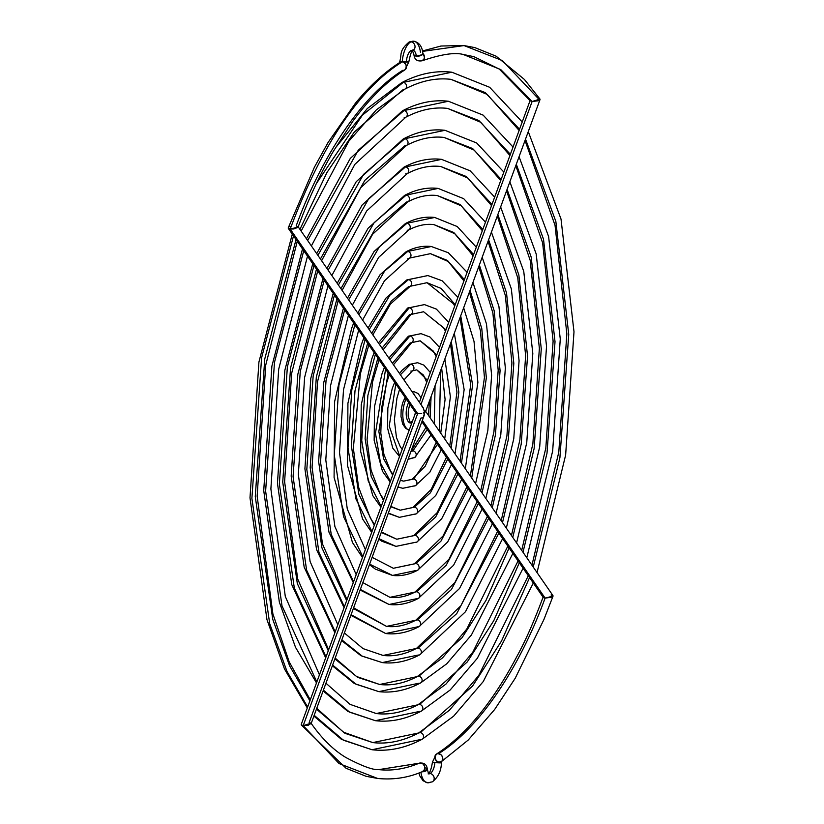 <?xml version="1.0" encoding="UTF-8"?>
<svg xmlns="http://www.w3.org/2000/svg" width="824" height="824" viewBox="0 0 824 824"><rect width="100%" height="100%" fill="white"/><g stroke="black" fill="none" stroke-linecap="round" stroke-linejoin="round"><path stroke-width="1.24" d="M430.107 773.54A4.501 3.811 62.2 0 1 434.021 777.187A4.501 3.811 62.2 0 1 432.332 781.842A4.501 3.811 -117.8 0 0 434.021 777.187A4.501 3.811 -117.8 0 0 430.107 773.54A10.805 4.954 -83.3 0 1 428.882 773.88A10.805 4.954 96.7 0 0 430.107 773.54A4.501 3.811 -117.8 0 0 428.717 773.654A4.501 3.811 62.2 0 1 430.107 773.54A10.805 4.954 96.7 0 0 434.856 762.612A10.805 4.954 -83.3 0 1 430.107 773.54M441.654 761.386A4.501 3.749 57.5 0 1 439.038 762.179L441.437 762.705L434.856 762.612C441.376 763.076 442.766 762.931 439.038 762.179A4.501 3.749 57.5 0 1 435.196 759.017A4.501 3.749 57.5 0 1 435.978 754.434A4.501 3.749 57.5 0 1 438.595 753.641C479.455 728.251 519.573 667.914 545.117 598.09L543.171 596.895C534.385 620.565 525.897 639.918 517.699 654.936C493.082 701.976 465.972 735.039 436.401 754.115L435.062 755.845L435.227 759.11L437.503 761.675L439.038 762.179L441.808 761.191L441.437 762.715C441.252 770.852 438.214 777.228 432.322 781.852L427.522 782.8L423.021 780.73L419.807 775.93L418.891 773.005M400.052 62.294C384.581 72.172 369.688 85.85 355.36 103.319L328.045 142.521L314.377 167.262L288.246 227.877L290.192 229.062C321.885 144.55 359.233 88.807 402.246 61.821L399.846 61.285L402.246 61.821A19.797 9.074 -83.3 0 1 410.949 41.787A4.501 3.811 -117.8 0 0 408.951 42.158A4.501 3.811 62.2 0 1 410.949 41.787A19.797 9.074 -83.3 0 1 413.854 41.21A19.797 9.074 -83.3 0 1 420.446 52.221M538.093 98.355L502.372 60.564L464.036 45.578L422.475 51.397L464.036 45.578L474.82 47.596L496.151 56.207L524.435 79.475L539.977 99.065L532.119 101.507L500.765 69.587L463.212 54.466C454.776 52.221 441.098 54.312 422.187 60.76C417.253 61.615 414.503 59.627 413.947 54.786A4.501 1.947 -7.6 0 0 416.357 56.145A10.805 4.954 96.7 0 0 413.02 50.192A10.805 4.954 -83.3 0 1 416.357 56.145L414.245 55.352M413.854 41.21A19.797 9.074 96.7 0 0 410.949 41.787A19.797 9.074 96.7 0 0 402.246 61.821L408.828 61.913C410.383 54.013 411.825 50.079 413.164 50.109A4.501 3.811 -117.8 0 0 414.863 45.433A4.501 3.811 -117.8 0 0 410.949 41.787A4.501 3.811 62.2 0 1 414.863 45.433A4.501 3.811 62.2 0 1 413.174 50.099A4.501 3.811 62.2 0 1 411.176 50.46A10.805 4.954 96.7 0 0 406.428 61.388C410.156 62.13 408.766 62.284 402.246 61.821A4.501 3.749 -122.5 0 0 399.63 62.614M424.927 767.855A4.501 1.947 172.4 0 1 427.337 769.183A4.501 1.947 172.4 0 1 421.867 771.831L427.337 769.214L428.573 773.86M420.899 772.222A19.797 9.074 96.7 0 0 427.429 782.79A19.797 9.074 -83.3 0 1 420.909 772.315M430.334 782.213A19.797 9.074 -83.3 0 1 427.429 782.79M543.83 597.791L545.117 598.09L422.362 420.384L545.117 598.09L551.421 597.276L552.925 596.339L552.389 595.237M402.689 70.359C361.829 95.749 321.71 156.086 296.166 225.91L298.092 226.703M422.65 60.523A4.501 3.873 -112.7 0 0 422.836 53.385L424.422 57.083L424.123 58.72L422.187 60.76M539.081 98.55L540.019 99.601L538.216 100.775L532.119 101.507L420.961 404.553L532.119 101.507L530.326 100.909L530.522 99.869M415.718 412.783L415.832 412.175L415.718 412.783L417.655 413.576L290.192 229.062L288.894 228.763L288.359 227.661M289.863 226.724L290.645 226.456M288.894 228.763L288.256 228.269M301.224 724.749L303.191 725.645L417.655 413.576L416.367 413.277M422.31 417.84L420.807 418.128L309.165 722.494L311.05 723.204L303.191 725.645L339.097 763.57L377.66 778.464L339.097 763.57L303.191 725.645L308.279 725.223L311.132 723.39M427.337 769.214C426.781 764.373 424.03 762.385 419.097 763.24L378.824 769.616L420.827 763.003A4.501 3.873 67.3 0 1 424.638 766.567A4.501 3.873 67.3 0 1 423.031 771.305M418.633 763.477A4.501 3.873 67.3 0 1 420.827 763.003L423.042 764.003L424.504 766.145L424.504 769.503L422.568 771.542C408.447 777.712 393.481 780.019 377.66 778.464L378.257 778.536M377.66 778.464L366.124 776.311L346.049 768.267L301.306 724.935L303.191 725.645L417.655 413.576L419.406 413.638L417.655 413.576L290.192 229.062L298.113 227.105C308.537 198.924 320.268 173.668 333.318 151.348L352.95 121.107C369.636 98.396 386.95 81.319 404.883 69.885L403.461 70.37M421.342 413.442L419.406 413.638L421.342 413.442M423.958 412.762L423.165 413.04L423.958 412.762M311.112 723.678L424.154 415.481L424.618 412.464L423.176 407.746L298.051 226.631M297.989 227.321L293.869 228.938L290.192 229.062C321.885 144.55 359.233 88.807 402.246 61.821L403.781 62.325L406.057 64.89L406.222 68.155L404.883 69.885L408.828 61.924M422.012 406.51L423.34 407.993L424.618 412.464L425.565 411.217L424.916 410.723L425.565 411.217M463.212 54.466L500.765 69.587L532.119 101.507L530.234 100.796L499.251 69.061L473.944 56.681L463.212 54.466M422.382 54.652L416.357 56.145A4.501 1.947 -7.6 0 0 420.879 55.548A4.501 1.947 -7.6 0 0 422.856 53.55M405.305 69.566A4.501 3.749 -122.5 0 0 406.088 64.983A4.501 3.749 -122.5 0 0 402.246 61.821M425.452 411.825L424.618 412.464L423.567 416.666M551.091 594.938L553.038 596.123L545.117 598.09C519.573 667.914 479.455 728.251 438.595 753.641A4.501 3.749 57.5 0 1 442.364 756.617A4.501 3.749 57.5 0 1 441.891 761.139M441.757 761.283L442.57 759.975L442.395 756.71L440.84 754.619L437.822 753.63L436.401 754.115L432.456 762.076L434.856 762.612L432.456 762.076C431.333 769.08 429.891 773.015 428.119 773.891M420.322 732.629A3.605 3.049 62.2 0 1 423.454 735.544A3.605 3.049 62.2 0 1 422.104 739.272A3.605 3.049 62.2 0 1 420.508 739.561L371.974 749.737L343.402 740.199L314.181 715.304L343.402 740.199L371.974 749.737C388.567 751.622 405.274 748.141 422.094 739.283A3.605 3.049 -117.8 0 0 423.454 735.544A3.605 3.049 -117.8 0 0 420.322 732.629L372.819 742.589L420.322 732.629A3.605 3.049 -117.8 0 0 418.726 732.917A3.605 3.049 62.2 0 1 420.322 732.629L472.554 686.073L501.569 640.938L529.554 577.562L501.569 640.938L472.554 686.073L420.322 732.629M405.078 89.023A3.605 3.049 -117.8 0 0 406.428 85.294A3.605 3.049 -117.8 0 0 403.297 82.379L451.83 72.203L403.297 82.379A3.605 3.049 62.2 0 1 406.428 85.294A3.605 3.049 62.2 0 1 405.078 89.023A3.605 3.049 62.2 0 1 403.482 89.311L354.269 132.056L326.871 172.638L299.936 229.36M519.12 130.439L487.242 94.441L450.986 79.351L485.202 92.566L519.553 129.275L485.202 92.566L450.986 79.351C436.061 77.59 420.755 80.814 405.068 89.033L376.444 109.767L348.871 141.151L301.141 231.101M525.527 139.122L555.85 221.429L568.745 334.472L559.908 457.722L533.231 567.056L559.908 457.722L568.745 334.472L555.85 221.429L525.527 139.122M403.297 82.379L362.395 115.154L316.334 183.618L362.395 115.154L403.297 82.379A3.605 3.049 -117.8 0 0 401.7 82.668A3.605 3.049 62.2 0 1 403.297 82.379M293.509 235.891L261.589 357.822L251.897 498.355L269.685 623.655L286.958 671.354L307.64 707.013L286.958 671.354L269.685 623.655L251.897 498.355L261.589 357.822L293.509 235.891M296.032 239.537L264.762 358.945L255.275 496.573L272.723 619.257L289.646 665.947L309.906 700.843M316.457 709.124L344.947 733.309L372.819 742.589C387.743 744.35 403.049 741.126 418.736 732.907L449.358 710.298L478.682 675.556L528.297 575.749M419.591 704.448A3.605 3.049 62.2 0 1 422.722 707.363A3.605 3.049 62.2 0 1 421.373 711.091A3.605 3.049 62.2 0 1 419.766 711.39L375.394 720.691L349.695 712.204L323.399 690.182L349.695 712.204L375.394 720.691C390.627 722.421 405.944 719.228 421.363 711.102A3.605 3.049 -117.8 0 0 422.722 707.363A3.605 3.049 -117.8 0 0 419.591 704.448L376.238 713.533L419.591 704.448A3.605 3.049 -117.8 0 0 417.984 704.736A3.605 3.049 62.2 0 1 419.591 704.448L467.29 661.919L493.782 620.668L519.326 562.761L493.782 620.668L467.29 661.919L419.591 704.448M509.932 155.499L480.742 122.292L447.566 108.407L478.909 120.551L510.365 154.325L478.909 120.551L447.566 108.407C434.001 106.801 420.086 109.736 405.81 117.204A3.605 3.049 -117.8 0 0 407.169 113.475A3.605 3.049 -117.8 0 0 404.038 110.55L448.411 101.249L404.038 110.55A3.605 3.049 62.2 0 1 407.169 113.475A3.605 3.049 62.2 0 1 405.82 117.204A3.605 3.049 62.2 0 1 404.213 117.492M516.308 164.244L543.521 239.269L555.016 341.702L547.012 453.169L522.993 552.235L547.012 453.169L555.016 341.702L543.521 239.269L516.308 164.244M404.038 110.55L358.244 150.267L307.651 240.526L358.244 150.267L404.038 110.55A3.605 3.049 -117.8 0 0 402.431 110.849A3.605 3.049 62.2 0 1 404.038 110.55M303.737 250.702L274.474 362.375L265.627 491.125L281.993 605.815L316.828 681.963L281.993 605.815L265.627 491.125L274.474 362.375L303.737 250.702M420.631 682.921A3.605 3.049 -117.8 0 0 421.981 679.192A3.605 3.049 -117.8 0 0 418.849 676.277L462.017 637.766L485.985 600.408L509.088 547.95L485.985 600.408L462.017 637.766L418.849 676.277A3.605 3.049 62.2 0 1 421.981 679.192A3.605 3.049 62.2 0 1 420.631 682.921A3.605 3.049 62.2 0 1 419.035 683.209L378.824 691.635L355.999 684.208L332.618 665.05L355.999 684.208L378.824 691.635C392.688 693.211 406.613 690.306 420.621 682.921L446.773 663.763L471.4 635.016L512.858 553.409M500.734 180.559L474.243 150.143L444.136 137.453L472.616 148.526L501.167 179.375L472.616 148.526L444.136 137.453C431.941 136.012 419.416 138.648 406.541 145.385A3.605 3.049 -117.8 0 0 407.911 141.646A3.605 3.049 -117.8 0 0 404.769 138.731L444.981 130.305L404.769 138.731A3.605 3.049 62.2 0 1 407.911 141.646A3.605 3.049 62.2 0 1 406.562 145.374A3.605 3.049 62.2 0 1 404.955 145.663L364.816 180.363L320.412 259.004M507.09 189.386L531.192 257.119L541.275 348.923L534.117 448.617L512.755 537.413L534.117 448.617L541.275 348.923L531.192 257.119L507.09 189.386M404.769 138.731L363.518 174.42L317.899 255.358L363.518 174.42L404.769 138.731A3.605 3.049 -117.8 0 0 403.173 139.019A3.605 3.049 62.2 0 1 404.769 138.731M313.965 265.503L287.37 366.917L279.357 483.884L294.302 587.976L326.016 656.913L294.302 587.976L279.357 483.884L287.37 366.917L313.965 265.503M418.849 676.277L379.668 684.486L418.849 676.277A3.605 3.049 -117.8 0 0 417.253 676.566A3.605 3.049 62.2 0 1 418.849 676.277M316.488 269.149L290.542 368.04L282.735 482.102L297.33 583.588L328.282 650.744M334.894 658.86L357.554 677.318L379.668 684.486C391.863 685.929 404.399 683.292 417.263 676.556L442.55 657.851L466.806 629.021L507.831 546.127M419.89 654.74A3.605 3.049 -117.8 0 0 421.249 651.011A3.605 3.049 -117.8 0 0 418.108 648.097L456.743 613.612L498.86 533.149L456.743 613.612L418.108 648.097A3.605 3.049 62.2 0 1 421.249 651.011A3.605 3.049 62.2 0 1 419.89 654.74A3.605 3.049 62.2 0 1 418.293 655.029L382.243 662.589L362.303 656.213L341.847 639.888L362.303 656.213L382.243 662.589C394.737 664 407.283 661.384 419.88 654.75L465.467 611.748L502.63 538.597M407.293 173.555A3.605 3.049 -117.8 0 0 408.642 169.826A3.605 3.049 -117.8 0 0 405.511 166.912L441.561 159.351L405.511 166.912A3.605 3.049 62.2 0 1 408.642 169.826A3.605 3.049 62.2 0 1 407.293 173.555A3.605 3.049 62.2 0 1 405.696 173.843M491.537 205.629L467.744 177.984L440.716 166.5L466.322 176.511L491.979 204.424L466.322 176.511L440.716 166.5C429.881 165.212 418.736 167.571 407.283 173.565L366.68 210.954L331.856 275.556M497.851 214.559L518.852 274.979L527.545 356.153L521.221 444.074L502.506 522.581L521.221 444.074L527.545 356.153L518.852 274.979L497.851 214.559M405.511 166.912L368.792 198.574L328.137 270.179L368.792 198.574L405.511 166.912A3.605 3.049 -117.8 0 0 403.914 167.2A3.605 3.049 62.2 0 1 405.511 166.912M324.203 280.315L300.255 371.469L293.087 476.653L306.61 570.146L335.214 631.854L306.61 570.146L293.087 476.653L300.255 371.469L324.203 280.315M418.108 648.097L383.088 655.441L418.108 648.097A3.605 3.049 -117.8 0 0 416.511 648.385A3.605 3.049 62.2 0 1 418.108 648.097M417.377 619.916A3.605 3.049 62.2 0 1 420.508 622.831A3.605 3.049 62.2 0 1 419.159 626.559A3.605 3.049 62.2 0 1 417.552 626.858L385.673 633.532L351.086 614.694L385.673 633.532C396.797 634.789 407.952 632.471 419.148 626.57A3.605 3.049 -117.8 0 0 420.508 622.831A3.605 3.049 -117.8 0 0 417.377 619.916L386.518 626.384L417.377 619.916A3.605 3.049 -117.8 0 0 415.77 620.204A3.605 3.049 62.2 0 1 417.377 619.916L451.47 589.459L488.632 518.337L451.47 589.459L417.377 619.916M482.339 230.71L461.244 205.835L437.297 195.556L460.029 204.496L482.792 229.484L460.029 204.496L437.297 195.556C427.831 194.423 418.067 196.483 408.024 201.736A3.605 3.049 -117.8 0 0 409.384 198.007A3.605 3.049 -117.8 0 0 406.253 195.082L438.131 188.408L406.253 195.082A3.605 3.049 62.2 0 1 409.384 198.007A3.605 3.049 62.2 0 1 408.034 201.736A3.605 3.049 62.2 0 1 406.428 202.024L375.363 228.681L340.909 288.668M488.611 239.763L506.513 292.839L513.816 363.374L508.326 439.522L492.258 507.749L508.326 439.522L513.816 363.374L506.513 292.839L488.611 239.763M406.253 195.082L374.065 222.738L338.386 285.022L374.065 222.738L406.253 195.082A3.605 3.049 -117.8 0 0 404.646 195.381A3.605 3.049 62.2 0 1 406.253 195.082M334.431 295.116L313.151 376.022L306.816 469.412L318.929 552.307L344.401 606.794L318.929 552.307L306.816 469.412L313.151 376.022L334.431 295.116M336.944 298.762L316.323 377.145L310.195 467.63L321.957 547.919L346.657 600.634M353.362 608.483L386.518 626.384C395.973 627.517 405.738 625.457 415.79 620.204L454.941 582.496L487.365 516.504M418.417 598.389A3.605 3.049 -117.8 0 0 419.766 594.66A3.605 3.049 -117.8 0 0 416.635 591.735L446.196 565.305L478.404 503.526L446.196 565.305L416.635 591.735A3.605 3.049 62.2 0 1 419.766 594.66A3.605 3.049 62.2 0 1 418.417 598.389A3.605 3.049 62.2 0 1 416.82 598.677L389.093 604.486L360.346 589.459L389.093 604.486C398.857 605.589 408.632 603.549 418.407 598.389L453.591 565.223L482.174 508.985M473.141 255.8L454.745 233.686L433.867 224.602L453.736 232.471L473.594 254.544L453.736 232.471L433.867 224.602C425.771 223.634 417.397 225.405 408.756 229.917A3.605 3.049 -117.8 0 0 410.115 226.178A3.605 3.049 -117.8 0 0 406.984 223.263L434.712 217.454L406.984 223.263A3.605 3.049 62.2 0 1 410.115 226.178A3.605 3.049 62.2 0 1 408.766 229.906A3.605 3.049 62.2 0 1 407.169 230.205M479.352 265.009L494.153 310.71L500.075 370.594L495.43 434.969L481.999 492.896L495.43 434.969L500.075 370.594L494.153 310.71L479.352 265.009M406.984 223.263L379.349 246.891L348.645 299.864L379.349 246.891L406.984 223.263A3.605 3.049 -117.8 0 0 405.387 223.551A3.605 3.049 62.2 0 1 406.984 223.263M344.659 309.927L326.036 380.575L320.546 462.182L331.238 534.467L353.589 581.734L331.238 534.467L320.546 462.182L326.036 380.575L344.659 309.927M416.635 591.735L389.937 597.338L416.635 591.735A3.605 3.049 -117.8 0 0 415.038 592.034A3.605 3.049 62.2 0 1 416.635 591.735M415.904 563.564A3.605 3.049 62.2 0 1 419.035 566.479A3.605 3.049 62.2 0 1 417.686 570.208A3.605 3.049 62.2 0 1 416.079 570.496L392.523 575.44L369.626 564.141L392.523 575.44C400.917 576.378 409.301 574.637 417.665 570.218A3.605 3.049 -117.8 0 0 419.035 566.479A3.605 3.049 -117.8 0 0 415.904 563.564L393.357 568.282L415.904 563.564A3.605 3.049 -117.8 0 0 414.297 563.853A3.605 3.049 62.2 0 1 415.904 563.564L440.933 541.152L468.176 488.725L440.933 541.152L415.904 563.564M409.507 258.087A3.605 3.049 -117.8 0 0 410.857 254.358A3.605 3.049 -117.8 0 0 407.726 251.444L431.292 246.5L407.726 251.444A3.605 3.049 62.2 0 1 410.857 254.358A3.605 3.049 62.2 0 1 409.507 258.087A3.605 3.049 62.2 0 1 407.911 258.375M463.933 280.912L448.235 261.538L430.447 253.658L447.442 260.456L464.406 279.614L447.442 260.456L430.447 253.658L409.497 258.097L384.478 280.788L362.601 320.062M470.061 290.347L481.772 328.601L486.345 377.804L471.73 478.033L486.345 377.804L481.772 328.601L470.061 290.347M407.726 251.444L384.623 271.055L358.904 314.716L384.623 271.055L407.726 251.444A3.605 3.049 -117.8 0 0 406.129 251.732A3.605 3.049 62.2 0 1 407.726 251.444M354.887 324.738L338.932 385.127L334.276 454.951L343.546 516.627L362.787 556.674L343.546 516.627L334.276 454.951L338.932 385.127L354.887 324.738M415.162 535.384A3.605 3.049 62.2 0 1 418.293 538.299A3.605 3.049 62.2 0 1 416.944 542.027A3.605 3.049 62.2 0 1 415.337 542.316L395.942 546.384L378.958 538.721L395.942 546.384L416.934 542.038A3.605 3.049 -117.8 0 0 418.293 538.299A3.605 3.049 -117.8 0 0 415.162 535.384L396.787 539.236L415.162 535.384A3.605 3.049 -117.8 0 0 413.555 535.672A3.605 3.049 62.2 0 1 415.162 535.384L435.659 516.998L457.938 473.913L435.659 516.998L415.162 535.384M454.714 306.044L453.406 303.726L427.017 282.704L441.149 288.441L455.209 304.705L441.149 288.441L427.017 282.704L410.228 286.268A3.605 3.049 -117.8 0 0 411.598 282.539A3.605 3.049 -117.8 0 0 408.467 279.624L427.862 275.556L408.467 279.624A3.605 3.049 62.2 0 1 411.598 282.539A3.605 3.049 62.2 0 1 410.249 286.268A3.605 3.049 62.2 0 1 408.642 286.556L391.204 301.172L371.717 333.267M460.719 315.808L472.605 385.014L461.45 463.15L472.605 385.014L460.719 315.808M408.467 279.624L389.906 295.219L369.183 329.6L389.906 295.219L408.467 279.624A3.605 3.049 -117.8 0 0 406.86 279.913A3.605 3.049 62.2 0 1 408.467 279.624M365.114 339.55L351.827 389.68L348.006 447.72L355.865 498.788L371.984 531.593L355.865 498.788L348.006 447.72L351.827 389.68L365.114 339.55M367.638 343.196L355 390.792L351.385 445.938L358.904 494.4L374.251 525.413M381.265 532.438L396.787 539.236L413.576 535.672L437.122 512.713L456.661 472.059M416.202 513.857A3.605 3.049 -117.8 0 0 417.552 510.128A3.605 3.049 -117.8 0 0 414.421 507.203L430.386 492.845L447.71 459.102L430.386 492.845L414.421 507.203A3.605 3.049 62.2 0 1 417.552 510.128A3.605 3.049 62.2 0 1 416.202 513.857A3.605 3.049 62.2 0 1 414.606 514.145L399.362 517.338L388.362 513.074L399.362 517.338L416.192 513.857L435.783 495.44L451.49 464.571M445.465 331.238L443.58 327.756L423.598 311.75L446 329.806L423.598 311.75L410.97 314.449A3.605 3.049 -117.8 0 0 412.33 310.71A3.605 3.049 -117.8 0 0 409.198 307.795L424.442 304.602L409.198 307.795A3.605 3.049 62.2 0 1 412.33 310.71A3.605 3.049 62.2 0 1 410.98 314.438A3.605 3.049 62.2 0 1 409.384 314.737L382.037 348.202M451.284 341.538L458.855 392.234L451.13 448.215L458.855 392.234L451.284 341.538M409.198 307.795L379.493 344.525L409.198 307.795A3.605 3.049 -117.8 0 0 407.602 308.083A3.605 3.049 62.2 0 1 409.198 307.795M375.353 354.361L364.713 394.233L361.736 440.49L368.194 480.948L381.193 506.492L368.194 480.948L361.736 440.49L364.713 394.233L375.353 354.361M414.421 507.203L400.207 510.19L414.421 507.203A3.605 3.049 -117.8 0 0 412.824 507.502A3.605 3.049 62.2 0 1 414.421 507.203M377.866 357.997L367.885 395.355L365.125 438.718L371.233 476.55L383.459 500.312M390.7 506.709L400.207 510.19L412.834 507.491L431.179 489.446L446.423 457.238M413.689 479.032A3.605 3.049 62.2 0 1 416.82 481.947A3.605 3.049 62.2 0 1 415.471 485.676A3.605 3.049 62.2 0 1 413.864 485.964L402.792 488.292L397.941 486.953L402.792 488.292L415.451 485.686A3.605 3.049 -117.8 0 0 416.82 481.947A3.605 3.049 -117.8 0 0 413.689 479.032L403.636 481.134L413.689 479.032A3.605 3.049 -117.8 0 0 412.082 479.321A3.605 3.049 62.2 0 1 413.689 479.032L437.472 444.291L413.689 479.032M411.722 342.619A3.605 3.049 -117.8 0 0 413.071 338.891A3.605 3.049 -117.8 0 0 409.94 335.976L421.012 333.648L409.94 335.976A3.605 3.049 62.2 0 1 413.071 338.891A3.605 3.049 62.2 0 1 411.722 342.619A3.605 3.049 62.2 0 1 410.125 342.908L392.43 363.25M436.184 356.565L433.352 351.137L420.168 340.806L436.772 354.969L420.168 340.806L411.712 342.63L393.481 364.764M441.623 367.875L445.094 399.475L440.737 433.167L445.094 399.475L441.623 367.875M409.94 335.976L389.865 359.532L409.94 335.976A3.605 3.049 -117.8 0 0 408.333 336.264A3.605 3.049 62.2 0 1 409.94 335.976M385.581 369.173L375.476 433.28L380.534 463.098L390.411 481.35L380.534 463.098L375.476 433.28L385.581 369.173M388.104 372.819L378.855 431.508L383.572 458.7L392.688 475.149M400.361 480.371L403.636 481.134L412.093 479.311L425.236 466.188L436.174 442.406M414.729 457.495A3.605 3.049 -117.8 0 0 416.079 453.767A3.605 3.049 -117.8 0 0 412.948 450.852L427.234 429.459L412.948 450.852A3.605 3.049 62.2 0 1 416.079 453.767A3.605 3.049 62.2 0 1 414.729 457.495A3.605 3.049 62.2 0 1 413.133 457.784L408.086 459.287M426.729 382.326L423.474 375.085L416.748 369.852L427.481 380.297L416.748 369.852L412.443 370.8A3.605 3.049 -117.8 0 0 413.813 367.071A3.605 3.049 -117.8 0 0 410.682 364.156L417.593 362.704L410.682 364.156A3.605 3.049 62.2 0 1 413.813 367.071A3.605 3.049 62.2 0 1 412.464 370.8A3.605 3.049 62.2 0 1 410.857 371.088M431.107 396.529L430.087 417.758L431.107 396.529M410.682 364.156L400.402 374.796L410.682 364.156A3.605 3.049 -117.8 0 0 409.075 364.445A3.605 3.049 62.2 0 1 410.682 364.156M395.819 383.994L389.227 426.101L399.681 456.084L389.227 426.101L395.819 383.994M412.948 450.852L410.867 451.717L412.948 450.852A3.605 3.049 -117.8 0 0 411.351 451.14A3.605 3.049 62.2 0 1 412.948 450.852M412.927 392.924A3.605 3.049 62.2 0 1 414.554 395.273A3.605 3.049 -117.8 0 0 413.298 393.213M406.685 397.693A19.354 8.868 96.7 0 0 402.874 417.037A19.354 8.868 96.7 0 0 408.653 429.943A19.354 8.868 -83.3 0 1 406.098 398.857M408.653 402.565A12.154 5.572 96.7 0 0 406.232 414.74A12.154 5.572 96.7 0 0 409.868 422.887M411.938 422.65A3.605 3.049 -117.8 0 0 410.609 422.969A3.605 3.049 62.2 0 1 411.351 422.702M399.475 62.809L399.846 61.285C401.999 53.509 398.909 50.944 408.962 42.148L413.761 41.2C419.22 42.426 422.259 46.556 422.867 53.591L422.867 53.735M413.947 54.786L412.268 49.996M421.878 421.703L543.232 597.369M419.406 402.297L530.079 100.569M415.77 412.865L288.297 228.351M415.708 412.391L301.244 724.461M419.097 763.24C405.336 768.936 391.915 771.068 378.824 769.616C373.087 770.162 362.086 766.124 345.853 757.493C333.432 750.025 321.834 738.603 311.05 723.204M425.575 411.609L540.039 99.539M422.393 50.995L440.984 46.02L463.541 45.526M425.514 411.135L552.986 595.649M553.038 596.123L543.891 619.576L515.206 678.265L494.647 709.495L468.259 740.014L441.705 761.397M422.094 739.283L453.581 716.221L483.266 681.541L533.313 583.021M537.032 572.567L565.635 455.095L573.998 331.794L561.01 219.03L528.266 131.624M522.22 121.983L489.652 87.293L451.83 72.203C435.237 70.318 418.53 73.8 401.71 82.657L367.257 108.593L335.08 148.341M297.268 241.329L265.719 365.166L257.15 496.161L272.888 613.89L289.193 661.847L310.267 699.854M316.746 708.321L343.546 732.217L372.819 742.589M371.974 749.737L341.394 739.313L313.903 716.087M307.29 707.96L284.496 668.985L266.955 619.607L250.002 497.83L258.921 362.045L292.273 234.109M531.944 565.192L558.796 452.149L566.84 333.854L555.046 225.343L525.022 140.482M421.363 711.102L450.182 689.987L477.333 658.273L523.086 568.21M526.804 557.755L552.667 450.996L560.269 339.024L548.599 236.498L519.068 156.725M513.033 147.032L483.163 115.144L448.411 101.249C433.177 99.519 417.861 102.712 402.452 110.838L350.272 158.445L306.456 238.805M405.81 117.204L354.804 164.419L311.379 245.923M307.496 256.14L278.687 369.265L270.88 488.92L285.289 596.421L319.454 674.804M325.954 683.22L350.035 704.345L376.238 713.533C389.803 715.139 403.729 712.204 417.995 704.736L445.959 684.074L472.749 652.289L518.059 560.938M375.394 720.691L347.893 711.442L323.121 690.934M316.488 682.9L295.507 647.304L279.357 602.128L263.732 490.579L271.889 366.134L302.511 248.91M521.695 550.36L545.828 448.06L553.11 341.115L542.625 242.853L515.793 165.634M516.566 542.934L539.699 446.896L546.539 346.255L536.187 253.977L509.86 181.836M503.845 172.072L476.674 142.985L444.981 130.305C431.117 128.729 417.191 131.634 403.183 139.019L356.215 181.713L316.704 253.638M406.541 145.385L360.747 187.687L321.618 260.734M317.724 270.942L291.644 373.365L284.61 481.69L297.691 578.953L328.642 649.765M335.172 658.098L356.524 676.483L379.668 684.486M378.824 691.635L354.402 683.57L332.36 665.771M325.676 657.84L291.768 584.638L277.461 483.338L284.857 370.223L312.739 263.721M511.447 535.528L532.86 443.971L539.37 348.367L530.203 260.384L506.564 190.818M506.327 528.112L526.742 442.797L532.809 353.486L523.765 271.457L500.642 206.958M494.658 197.121L470.185 170.836L441.561 159.351C429.067 157.94 416.522 160.556 403.925 167.19L362.158 204.98L326.963 268.469M327.952 285.753L304.612 377.454L298.339 474.449L310.092 561.484L337.83 624.716M344.391 632.966L363.003 648.601L383.088 655.441C393.923 656.728 405.068 654.369 416.522 648.375L460.873 605.764L497.603 531.315M382.243 662.589L360.922 655.688L341.599 640.578M334.874 632.77L304.169 567.149L291.181 476.087L297.825 374.312L322.967 278.533M501.198 520.686L519.893 439.882L525.64 355.628L517.771 277.925L497.315 216.032M419.148 626.57L459.534 588.49L492.402 523.796M496.079 513.28L513.774 438.698L519.079 360.716L511.344 288.936L491.413 232.1M485.48 222.171L463.696 198.677L438.131 188.408C427.007 187.151 415.852 189.469 404.666 195.37L368.101 228.258L337.212 283.322M408.024 201.736L372.613 234.232L342.094 290.388M338.19 300.564L317.58 381.553L312.069 467.218L322.493 544.025L347.017 599.676M353.62 607.803L386.518 626.384M385.673 633.532L350.859 615.332M344.072 607.7L316.571 549.659L304.911 468.835L310.792 378.401L333.205 293.344M490.939 505.833L506.925 435.793L511.91 362.9L505.339 295.476L488.045 241.298M485.83 498.458L500.807 434.588L505.349 367.937L498.922 306.425L482.184 257.284M476.293 247.21L457.207 226.528L434.712 217.454C424.947 216.352 415.183 218.391 405.398 223.551L374.044 251.536L347.481 298.185M408.756 229.917L378.546 257.51L352.342 305.22M348.418 315.365L330.548 385.653L325.799 459.988L334.894 526.557L356.205 574.627M362.859 582.609L389.937 597.338C398.033 598.306 406.407 596.535 415.049 592.023L448.998 559.239L477.137 501.692M389.093 604.486L360.129 590.046M353.269 582.609L328.972 532.16L318.641 461.574L323.76 382.491L343.433 308.155M480.67 490.97L493.947 431.714L498.18 370.182L492.896 313.068L478.754 266.636M417.665 570.218L447.659 541.965L471.946 494.184M475.582 483.616L487.839 430.488L491.619 375.157L486.479 323.914L472.935 282.508M467.105 272.26L448.297 252.721L431.292 246.5C422.887 245.562 414.513 247.303 406.139 251.722L379.998 274.814L357.76 313.058M358.646 330.177L343.505 389.762L339.519 452.757L347.306 509.098L365.392 549.577M372.118 557.343L393.357 568.282L414.307 563.843L443.065 535.971L466.899 486.881M392.523 575.44L375.425 569.157L369.44 564.656M362.478 557.518L352.435 542.46L334.091 477.405L334.616 401.649L351.663 328.302L353.671 322.967M470.391 476.087L484.44 377.485L480.433 330.702L469.423 292.077M416.934 542.038L441.726 518.698L461.718 479.372M465.323 468.753L477.879 382.377L474.027 341.435L463.654 307.805M457.917 297.309L442.076 280.747L427.862 275.556L406.871 279.903L385.962 298.103L368.06 327.973M410.228 286.268L390.422 304.077L372.86 334.925M368.874 344.978L360.366 373.725L353.352 448.225L358.553 487.108L370.398 518.214L374.58 524.517M381.43 531.985L396.787 539.236M395.942 546.384L381.656 541.141L378.803 539.133M371.686 532.397L362.601 519.017L347.501 465.488L347.924 403.255L361.211 344.998L363.899 337.788M460.08 461.172L470.7 384.808L460.019 317.704M455.033 453.87L464.149 389.598L454.312 333.257M448.719 322.369L436.349 309.093L424.442 304.602L407.612 308.083L378.401 342.949M410.97 314.449L383.15 349.809M379.102 359.789L372.489 382.109L367.051 439.985L371.078 470.144L380.235 494.184L383.768 499.468M390.803 506.41L400.207 510.19M399.362 517.338L388.259 513.362M380.915 507.234L372.767 495.584L360.696 451.645L361.231 404.862L371.634 359.264L374.148 352.61M449.729 446.186L456.939 392.193L450.481 343.711M415.451 485.686L429.85 472.183L441.262 449.76M444.713 438.935L450.398 396.838L444.867 359.017M439.532 347.429L430.004 337.037L421.012 333.648L408.354 336.254L388.835 358.049M389.33 374.59L386.549 383.078L381.594 408.127L380.812 433.115L383.881 454.282L390.452 470.803L392.966 474.387M400.392 480.289L403.636 481.134M402.792 488.292L397.91 487.056M390.174 481.988L382.48 471.307L374.148 440.263L374.539 406.469L382.058 373.54L384.396 367.442M439.274 431.055L440.624 370.594M408.076 459.329L414.719 457.505L431.034 434.959M434.269 423.804L435.062 385.756M430.324 372.52L423.907 365.145L417.593 362.704L409.085 364.435L401.937 370.388L399.537 373.529M412.443 370.8L403.966 379.946M399.558 389.402L396.931 398.126L394.356 420.168L396.457 437.513L400.34 446.855L402.174 449.265M399.516 456.517L392.811 448.184L387.527 428.006L387.847 408.076L392.234 388.516L394.665 382.315M411.022 451.305L425.895 427.522M428.49 415.44L429.448 401.061M421.074 397.745L418.056 393.491L414.163 391.75L412.165 391.812M409.786 404.203L408.292 410.682L408.189 416.285L410.424 423.031L412.7 420.57M409.198 430.118L405.738 428.449L402.699 424.123L400.989 416.491L401.164 409.683L402.534 403.183L405.089 397.405M415.018 414.256L415.378 412.299"/></g></svg>
